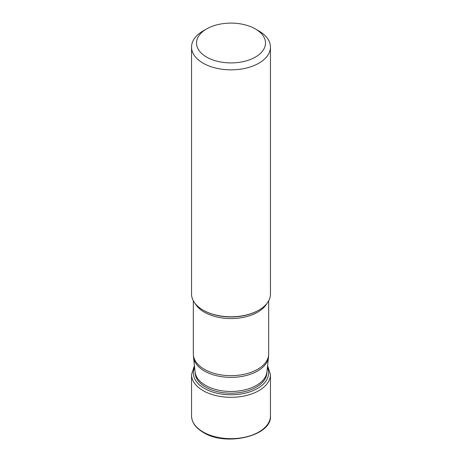 <?xml version="1.0" encoding="UTF-8"?>
<svg xmlns="http://www.w3.org/2000/svg" width="462" height="462" viewBox="0 0 462 462"><rect width="100%" height="100%" fill="white"/><g stroke="black" fill="none" stroke-linecap="round" stroke-linejoin="round"><path stroke-width="0.69" d="M206.618 28.933L203.101 30.96A39.455 22.777 0 0 0 191.545 47.066A39.455 22.777 0 0 0 203.101 63.173A39.455 22.777 0 0 0 246.096 68.11A39.455 22.777 0 0 0 270.455 47.066A39.455 22.777 0 0 0 258.899 30.96L255.382 28.933A34.483 19.906 0 0 0 206.618 28.933A34.483 19.906 0 0 0 206.618 57.086A34.483 19.906 0 0 0 255.382 57.086A34.483 19.906 0 0 0 255.382 28.933L258.899 30.96M270.455 47.066L270.455 294.011A39.455 22.777 180 0 1 258.899 310.118A39.455 22.777 180 0 1 203.101 310.118L203.534 310.372L203.101 310.118A39.455 22.777 180 0 1 191.545 294.011L191.545 47.066M194.618 367.509A37.624 21.726 0 0 0 204.395 388.403A37.624 21.726 0 0 0 249.746 391.88A37.624 21.726 0 0 0 267.382 367.509M194.415 365.644L191.545 374.538A39.455 22.777 0 0 0 203.101 390.644A39.455 22.777 0 0 0 246.096 395.582A39.455 22.777 0 0 0 270.455 374.538L267.585 365.644M270.455 374.538L270.455 415.887A39.455 22.777 180 0 1 246.096 436.931A39.455 22.777 180 0 1 203.101 431.993A39.455 22.777 180 0 1 191.545 415.887L191.545 374.538M258.899 310.118L258.466 310.372A38.843 22.424 180 0 1 258.466 310.372A38.843 22.424 180 0 1 203.592 310.4A38.843 22.424 180 0 1 203.534 310.372M266.903 371.979A35.972 20.767 180 0 1 266.903 371.985A35.972 20.767 180 0 1 243.728 390.124A35.972 20.767 180 0 1 205.567 385.383A35.972 20.767 180 0 1 205.515 385.354A35.972 20.767 180 0 1 195.097 371.985L193.491 357.022A37.578 21.697 -0 0 0 204.423 371.021A37.578 21.697 -0 0 0 244.3 375.97A37.578 21.697 -0 0 0 268.509 357.022L268.676 353.909A37.676 21.754 180 0 1 245.42 374.006A37.676 21.754 180 0 1 204.36 369.294A37.676 21.754 180 0 1 193.324 353.909L193.324 300.774M195.195 303.58A37.676 21.754 0 0 0 204.36 312.191A37.676 21.754 0 0 0 204.412 312.22A37.676 21.754 0 0 0 266.805 303.58M195.097 371.979A35.972 20.767 180 0 0 195.097 371.985L195.126 372.47A35.874 20.715 0 0 0 205.578 387.087A35.874 20.715 0 0 0 205.63 387.116A35.874 20.715 0 0 0 244.727 391.609A35.874 20.715 0 0 0 266.874 372.47L268.509 357.022M270.455 415.887C272.158 435.903 225.964 446.916 203.309 432.444C195.657 427.91 191.736 422.389 191.545 415.887M268.676 300.774L268.676 353.909M193.491 357.022L193.324 353.909"/></g></svg>
